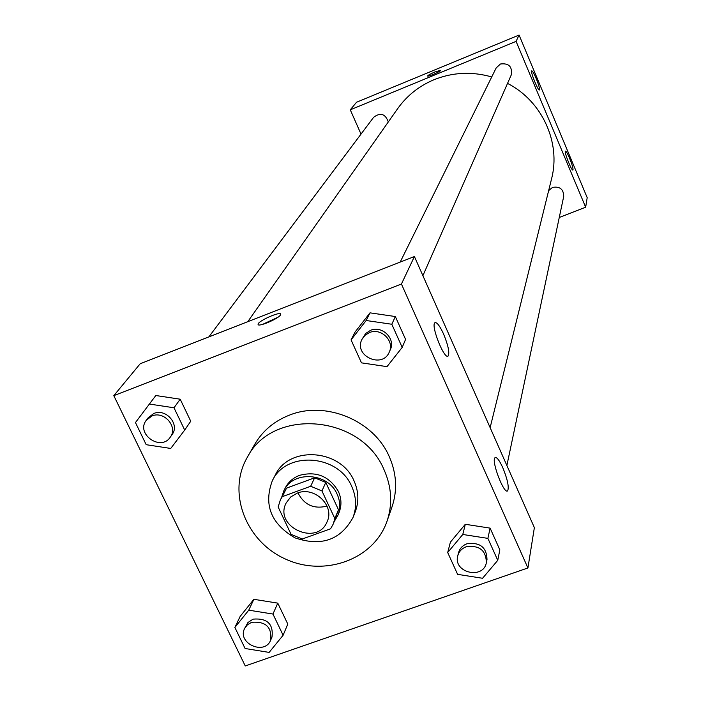 <?xml version="1.0" encoding="UTF-8"?>
<svg xmlns="http://www.w3.org/2000/svg" width="701" height="701" viewBox="0 0 701 701"><rect width="100%" height="100%" fill="white"/><g stroke="black" fill="none" stroke-linecap="round" stroke-linejoin="round"><path stroke-width="1.05" d="M327.025 506.096C313.855 509.338 304.173 504.922 297.969 492.856M297.233 493.118C314.276 485.951 334.938 505.64 327.174 521.57C317.527 546.885 273.416 526.784 286.192 502.897L290.687 496.991L297.233 493.118M278.139 506.972L291.081 534.355L302.262 539.008L330.574 528.799L333.282 523.936L334.824 518.538L321.952 490.954L310.683 486.257L282.293 496.667L280.4 499.839L278.139 506.972M334.824 518.538L338.487 509.75L325.772 482.437L321.952 490.954M310.683 486.257L314.626 477.802L286.543 488.124L282.293 496.667M314.626 477.802L325.772 482.437M338.487 509.75L333.282 523.936M280.4 499.839L286.543 488.124M334.342 521.378L337.847 515.428C340.581 508.497 340.353 501.443 337.163 494.284C328.208 472.527 292.799 470.301 283.826 490.814L281.636 497.36M283.826 490.814L285.237 488.001C288.295 482.051 293.097 477.819 299.625 475.322C316.528 470.941 329.444 476.321 338.381 491.445C341.553 498.586 341.773 505.605 339.047 512.519L337.847 515.428M351.771 486.555C338.53 454.266 286.122 450.594 272.321 480.746C263.427 504.781 270.989 523.822 295.007 537.869C321.365 546.771 340.695 539.989 352.997 517.504C356.818 507.331 356.406 497.018 351.771 486.555M352.997 517.504L355.276 511.721C359.07 501.609 358.667 491.366 354.066 480.974C340.931 448.894 288.908 445.275 275.195 475.234L272.321 480.746M384.148 469.985C361.742 414.729 272.707 407.036 247.234 457.438C226.905 492.347 245.753 541.382 285.368 559.004C324.668 577.335 374.036 559.398 387.04 521.15C392.691 504.238 391.728 487.186 384.148 469.985M247.234 457.438L254.743 444.311C262.665 430.782 274.266 421.038 289.548 415.088C325.728 400.49 373.729 420.434 389.221 456.526C396.643 473.438 397.572 490.218 392.017 506.867L387.04 521.15M527.914 567.968L401.436 284.019L113.807 395.653L245.254 665.95L527.914 567.968L534.372 527.643L414.422 256.531L401.436 284.019M402.199 347.398L405.581 339.398L395.338 316.537L370.005 312.848L355.092 332.002L351.052 339.889L361.497 362.864L386.987 366.641L402.199 347.398L391.815 324.256L366.15 320.506L351.052 339.889M497.754 560.344L499.839 549.838L490.113 528.125L465.306 524.287L450.401 542.145L447.694 552.528L457.613 574.356L482.56 578.272L497.754 560.344L487.896 538.377L462.783 534.477L447.694 552.528M283.116 635.237L287.796 624.083L277.771 603.132L253.867 599.311L240.145 616.424L234.879 627.456L245.087 648.504L269.131 652.403L283.116 635.237L272.952 614.05L248.75 610.168L234.879 627.456M184.696 430.063L190.742 421.231L180.201 399.202L155.806 395.522L135.459 422.563L146.194 444.697L170.729 448.456L184.696 430.063L174.006 407.78L149.304 404.039M414.422 256.531L140.218 363.731L113.807 395.653M280.479 314.968C278.323 318.929 257.381 327.639 258.091 324.283C257.679 321.093 281.285 310.701 280.724 314.32L280.479 314.968M277.885 317.299L262.402 324.458M502.783 467.672C507.498 479.256 509.136 486.932 507.708 490.718C504.299 495.405 490.902 460.557 495.011 457.7C496.72 456.815 499.305 460.136 502.783 467.672M443.531 333.93C448.184 345.278 449.735 352.638 448.176 355.985C444.495 360.367 430.493 325.255 434.918 322.723C436.863 322.004 439.737 325.737 443.531 333.93M247.777 321.68L397.642 108.673C406.895 95.678 418.996 86.039 433.945 79.748C452.706 72.247 471.966 71.318 491.725 76.952M507.533 83.393C542.145 100.997 561.072 142.662 551.564 178.808L490.13 427.654M388.293 121.956C385.375 113.79 380.503 112.221 373.651 117.26L208.854 336.901M548.655 190.593L552.537 187.395C559.889 186.186 563.613 189.209 563.7 196.473L506.876 465.508M400.175 262.104L496.177 67.944L500.409 64.01C508.856 62.959 512.466 66.621 511.239 74.981L422.896 275.686M516.076 41.377L585.659 207.216L587.193 197.664L519.073 35.05L516.076 41.377L350.272 109.82L361.015 134.101M559.267 217.476L585.659 207.216M573.041 169.791L572.927 170.019C571.797 171.561 563.893 151.67 565.409 151.118C566.128 151.083 567.538 153.51 569.641 158.391C571.946 164.087 573.085 167.889 573.041 169.791M531.63 70.994L531.717 70.862C532.506 70.897 534.004 73.491 536.221 78.635C538.754 84.935 539.823 88.712 539.419 89.956C538.315 91.402 530.604 72.624 531.63 70.994M519.073 35.05L356.546 102.241L350.272 109.82M435.014 71.914L440.798 70.293C441.244 71.23 427.391 77.206 427.61 75.98C428.101 75.182 430.572 73.824 435.014 71.914M440.789 70.266L435.023 71.923C430.572 73.833 428.101 75.182 427.61 75.988L427.619 76.015M146.378 420.162L148.261 417.647L153.852 413.467C165.988 408.096 180.052 424.412 172.095 434.576L170.29 437.152C160.871 451.847 135.354 433.744 146.378 420.162L151.977 415.973C164.157 410.584 178.273 426.962 170.29 437.152M190.742 421.231L180.201 399.202L174.006 407.78M180.201 399.202L155.806 395.522M244.579 628.543L247.917 622.541L253.079 619.132C267.186 617.993 273.504 623.943 272.023 636.99L270.63 640.232C264.663 655.724 236.973 643.299 244.579 628.543L247.409 624.766L251.606 622.313C265.767 621.174 272.111 627.141 270.63 640.232M287.796 624.083L277.771 603.132L272.952 614.05M277.771 603.132L253.867 599.311L248.75 610.168M253.867 599.311L240.145 616.424M362.014 339.275L365.668 333.474L370.575 330.302C382.115 325.238 395.82 338.723 390.326 349.685L389.3 352.016C382.431 369.313 353.164 355.644 362.014 339.275L365.081 335.244L369.471 332.563C381.055 327.49 394.812 341.019 389.3 352.016M405.581 339.398L395.338 316.537L391.815 324.256M395.338 316.537L370.005 312.848L366.15 320.506M370.005 312.848L355.092 332.002M457.762 555.814L458.515 552.8C459.716 548.48 462.537 545.466 466.98 543.766C480.01 542.039 486.687 547.315 487.002 559.6L486.363 562.64C483.383 579.955 452.89 572.656 457.762 555.814C458.971 551.477 461.801 548.462 466.261 546.762C479.344 545.028 486.038 550.32 486.363 562.64M499.839 549.838L490.113 528.125L487.896 538.377M490.113 528.125L465.306 524.287L462.783 534.477M465.306 524.287L450.401 542.145M507.708 490.718L506.981 490.972M448.176 355.985L447.589 356.213"/></g></svg>
